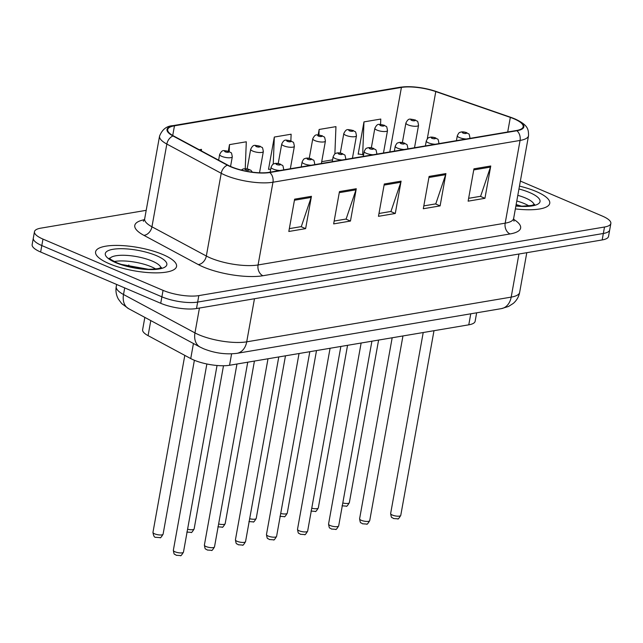 <?xml version="1.0" encoding="UTF-8"?>
<svg xmlns="http://www.w3.org/2000/svg" width="643" height="643" viewBox="0 0 643 643"><rect width="100%" height="100%" fill="white"/><g stroke="black" fill="none" stroke-linecap="round" stroke-linejoin="round"><path stroke-width="0.96" d="M476.656 312.803L475.137 321.275A25.712 7.386 -169.8 0 1 468.787 324.819L229.543 365.272A25.712 7.386 -169.8 0 1 190.738 358.569L148.083 335.646A25.712 7.386 -169.8 0 1 142.625 329.698L144.844 317.385M536.149 191.485A41.136 11.823 10.2 0 0 519.464 186.108A41.136 11.823 10.2 0 1 536.149 191.485A41.136 11.823 10.2 0 1 549.741 203.325A41.136 11.823 10.2 0 0 536.149 191.485M162.968 254.588A41.136 11.823 10.2 0 0 120.402 245.497A41.136 11.823 10.2 0 0 95.582 251.855A41.136 11.823 10.2 0 0 109.173 263.686A41.136 11.823 10.2 0 0 151.74 272.785A41.136 11.823 10.2 0 0 176.56 266.419A41.136 11.823 10.2 0 0 162.968 254.588A41.136 11.823 10.2 0 0 120.402 245.497A41.136 11.823 10.2 0 0 95.582 251.855A41.136 11.823 10.2 0 0 109.173 263.686A41.136 11.823 10.2 0 0 151.74 272.785A41.136 11.823 10.2 0 0 176.56 266.419A41.136 11.823 10.2 0 0 162.968 254.588M514.119 118.859A27.424 7.885 -169.8 0 1 523.177 126.743A27.424 7.885 -169.8 0 1 516.409 130.521L269.304 172.308A27.424 7.885 -169.8 0 1 227.903 165.163L173.522 135.93A27.424 7.885 -169.8 0 1 167.694 129.589A27.424 7.885 -169.8 0 1 174.462 125.811L401.417 87.432A27.424 7.885 -169.8 0 1 435.785 91.587L510.333 117.404A27.424 7.885 -169.8 0 1 514.119 118.859M514.561 118.778A28.115 8.078 10.2 0 0 510.687 117.291L436.139 91.475A28.115 8.078 10.2 0 0 400.911 87.223L173.964 125.594A28.115 8.078 10.2 0 0 172.991 135.97L227.381 165.195A28.115 8.078 10.2 0 0 269.811 172.525L516.916 130.738A28.115 8.078 10.2 0 0 514.561 118.778M146.202 210.333L40.822 228.152A25.712 7.386 10.2 0 0 34.473 231.697L32.15 244.621A25.712 7.386 10.2 0 0 40.646 252.024L160.726 303.287L161.891 296.825A25.712 7.386 10.2 0 0 197.658 302.081L603.343 233.481A25.712 7.386 10.2 0 0 609.685 229.937A25.712 7.386 10.2 0 1 603.343 233.481L197.658 302.081A25.712 7.386 10.2 0 1 161.891 296.825L41.811 245.554L161.891 296.825L163.057 290.363A25.712 7.386 10.2 0 0 198.824 295.611L604.508 227.019A25.712 7.386 10.2 0 0 610.85 223.475A25.712 7.386 10.2 0 0 602.354 216.08L520.364 181.077M33.315 238.159A25.712 7.386 10.2 0 0 41.811 245.554A25.712 7.386 10.2 0 1 33.315 238.159M294.631 199.161L288.82 231.48L305.626 228.635L311.445 196.316L294.631 199.161M289.334 228.635L301.302 226.609L311.164 197.409A6.856 5.136 -99.6 0 0 311.445 196.316M301.004 226.657L305.626 228.635M339.464 191.582L333.645 223.901L350.459 221.055L356.27 188.737L339.464 191.582M334.159 221.055L346.127 219.03L355.989 189.83A6.856 5.136 -99.6 0 0 356.27 188.737M345.83 219.078L350.459 221.055M473.939 168.844L468.128 201.163L484.935 198.317L490.754 165.998L473.939 168.844M468.634 198.317L480.61 196.292L490.472 167.092A6.856 5.136 -99.6 0 0 490.754 165.998M480.313 196.34L484.935 198.317M429.114 176.423L423.303 208.742L440.109 205.897L445.92 173.578L429.114 176.423M423.809 205.897L435.785 203.871L445.647 174.671A6.856 5.136 -99.6 0 0 445.92 173.578M435.488 203.919L440.109 205.897M384.289 184.002L378.47 216.321L395.284 213.476L401.095 181.157L384.289 184.002M378.984 213.476L390.952 211.451L400.822 182.25A6.856 5.136 -99.6 0 0 401.095 181.157M390.655 211.499L395.284 213.476M515.365 208.903A41.136 11.823 10.2 0 0 549.741 203.325A41.136 11.823 10.2 0 1 515.365 208.903M34.473 231.697A25.712 7.386 10.2 0 0 42.968 239.092L163.057 290.363M201.412 150.92L201.476 149.369L199.226 149.747M334.874 153.918L335.951 126.631L319.145 129.468L318.164 134.901M380.568 124.412L380.785 119.051L363.97 121.889L358.159 154.207L359.075 154.055M245.24 168.603L246.301 141.79L229.487 144.627L228.313 151.193M290.861 140.857L291.126 134.21L274.32 137.047L268.501 169.366L269.417 169.213M270.663 169.455L268.557 169.045M274.32 137.047L273.243 164.11M321.709 161.674L332.584 159.834M319.145 129.468L318.928 134.942M363.97 121.889L362.668 154.746L363.633 154.585M362.668 154.746L358.215 153.886M229.487 144.627L229.213 151.539M160.726 303.287A25.712 7.386 10.2 0 0 196.501 308.544L602.178 239.943A25.712 7.386 10.2 0 0 608.527 236.407L610.85 223.475M470.772 313.8L468.787 324.819M150.792 320.584L148.083 335.646M193.447 343.507L190.738 358.569M231.601 353.867L229.543 365.272M513.564 219.295A42.856 12.313 -169.8 0 1 510.052 233.948L262.939 275.734A8.568 6.414 80.4 0 1 258.076 264.956L505.181 223.169A34.28 9.854 10.2 0 0 513.644 218.451L514.006 221.216M262.939 275.734A42.856 12.313 -169.8 0 1 203.325 266.982A42.856 12.313 -169.8 0 1 198.261 264.562L143.879 235.338A42.856 12.313 -169.8 0 1 144.45 219.689M210.382 257.947A34.28 9.854 10.2 0 0 258.076 264.956L272.962 182.226A34.28 9.854 -169.8 0 1 221.216 173.288L166.834 144.056A34.28 9.854 -169.8 0 1 159.552 136.131L144.667 218.861A34.28 9.854 10.2 0 0 151.949 226.794L206.331 256.018A34.28 9.854 10.2 0 0 210.382 257.947M436.476 91.587A8.568 3.93 109.1 0 0 436.316 91.523C423.231 87.271 411.078 85.857 399.858 87.279A8.568 6.414 80.4 0 1 400.911 87.223M173.964 125.594A8.568 6.414 -99.6 0 0 172.903 125.658C166.641 125.98 162.189 129.468 159.552 136.131M172.991 135.97A8.568 6.157 118.3 0 0 166.834 144.056L151.949 226.794A8.568 6.157 -61.7 0 1 143.879 235.338M516.916 130.738A8.568 6.414 -99.6 0 1 520.066 140.439A34.28 9.854 -169.8 0 0 528.53 135.713C528.546 129.01 527.903 124.943 514.963 118.923L436.316 91.523A8.568 3.93 109.1 0 0 436.139 91.475M227.381 165.195A8.568 6.157 118.3 0 0 221.216 173.288L206.331 256.018A8.568 6.157 -61.7 0 1 198.261 264.562M269.811 172.525A8.568 6.414 80.4 0 1 272.962 182.226L520.066 140.439L505.181 223.169A8.568 6.414 80.4 0 0 510.052 233.948M198.824 295.611L196.501 308.544M604.508 227.019L602.178 239.943M42.968 239.092L40.646 252.024M174.462 125.811L172.726 135.488M510.333 117.404L507.705 131.992M435.785 91.587L427.282 138.848M401.417 87.432L389.811 151.933M384.096 185.08L400.822 182.25M428.921 177.5L445.647 174.671M473.746 169.921L490.472 167.092M339.271 192.659L355.989 189.83M294.438 200.238L311.164 197.409M124.702 287.911L123.52 294.51A17.144 12.313 118.3 0 0 128.632 308.68L121.728 303.6L118.36 299.099C116.206 295.169 115.507 290.998 116.238 286.577A34.28 9.854 10.2 0 0 123.52 294.51L194.966 332.905A34.28 9.854 10.2 0 0 199.017 334.834A34.28 9.854 10.2 0 0 246.711 341.835L511.185 297.114A34.28 9.854 10.2 0 0 519.648 292.396C518.797 296.809 516.667 300.482 513.267 303.424L508.549 306.454L501.403 308.624L236.929 353.345A17.144 12.828 80.4 0 0 246.711 341.835L254.467 298.738M518.941 254.017L511.185 297.114A17.144 12.828 80.4 0 1 501.403 308.624M199.443 308.045L194.966 332.905A17.144 12.313 118.3 0 0 200.086 347.075L128.632 308.68M128.552 266.507L128.833 264.956M400.758 515.397C398.941 518.435 397.921 519.576 397.712 518.821L393.46 518.523C391.555 516.554 391.667 519.52 390.639 513.572A5.144 1.479 10.2 0 0 392.334 515.051A5.144 1.479 10.2 0 0 397.655 516.192A5.144 1.479 10.2 0 0 400.758 515.397L433.993 330.703M466.304 138.992A6.43 1.849 -169.8 0 1 459.44 137.57A6.43 1.849 -169.8 0 1 457.318 135.721C459.649 131.003 459.793 132.997 460.557 132.145C462.1 131.638 464.158 131.815 466.73 132.683C469.229 134.99 468.827 131.855 469.969 137.996A6.43 1.849 -169.8 0 1 469.671 138.43M465.773 132.579A2.146 0.619 10.2 0 0 462.791 132.145A2.146 0.619 10.2 0 0 462.968 133.053A2.146 0.619 10.2 0 0 465.95 133.495A2.146 0.619 10.2 0 0 465.773 132.579M342.799 502.971A5.144 1.479 10.2 0 0 349.342 502.697C347.517 505.728 346.505 506.869 346.288 506.121L342.036 505.816M414.51 147.753L418.553 125.297A6.43 1.849 -169.8 0 1 414.671 126.285A6.43 1.849 -169.8 0 1 408.024 124.863A6.43 1.849 -169.8 0 1 405.902 123.014L402.389 142.521M411.552 120.354A2.146 0.619 10.2 0 0 414.534 120.788A2.146 0.619 10.2 0 0 414.357 119.879A2.146 0.619 10.2 0 0 411.375 119.437A2.146 0.619 10.2 0 0 411.552 120.354M528.876 205.897A26.122 7.507 10.2 0 0 524.447 203.654A26.122 7.507 10.2 0 0 516.779 201.002M534.084 204.699A26.122 7.507 10.2 0 0 525.46 197.996A26.122 7.507 10.2 0 0 517.8 195.343M515.879 206.033A31.266 8.986 10.2 0 0 539.075 203.236A31.266 8.986 10.2 0 0 529.695 192.578A31.266 8.986 10.2 0 0 518.949 188.978M369.717 520.645C367.9 523.683 366.88 524.825 366.671 524.069L362.411 523.772C360.514 521.803 360.627 524.768 359.598 518.821A5.144 1.479 10.2 0 0 361.294 520.3A5.144 1.479 10.2 0 0 366.614 521.441A5.144 1.479 10.2 0 0 369.717 520.645L402.952 335.951M435.263 144.249A6.43 1.849 -169.8 0 1 428.399 142.818A6.43 1.849 -169.8 0 1 426.277 140.97C428.608 136.252 428.752 138.245 429.516 137.393C431.051 136.887 433.109 137.063 435.689 137.932C438.188 140.238 437.787 137.104 438.928 143.244A6.43 1.849 -169.8 0 1 438.63 143.678M434.732 137.827A2.146 0.619 10.2 0 0 431.75 137.393A2.146 0.619 10.2 0 0 431.927 138.301A2.146 0.619 10.2 0 0 434.909 138.743A2.146 0.619 10.2 0 0 434.732 137.827M338.676 525.894C336.852 528.932 335.839 530.073 335.622 529.318L331.37 529.02C329.473 527.051 329.586 530.017 328.557 524.069A5.144 1.479 10.2 0 0 330.253 525.548A5.144 1.479 10.2 0 0 335.574 526.689A5.144 1.479 10.2 0 0 338.676 525.894L371.911 341.2M404.222 149.498A6.43 1.849 -169.8 0 1 397.358 148.067A6.43 1.849 -169.8 0 1 395.236 146.218C397.567 141.5 397.712 143.493 398.467 142.65C400.01 142.135 402.068 142.312 404.64 143.18C407.148 145.495 406.746 142.352 407.887 148.493A6.43 1.849 -169.8 0 1 407.59 148.927M403.691 143.076A2.146 0.619 10.2 0 0 400.71 142.642A2.146 0.619 10.2 0 0 400.886 143.55A2.146 0.619 10.2 0 0 403.868 143.992A2.146 0.619 10.2 0 0 403.691 143.076M307.635 531.142C305.811 534.18 304.798 535.322 304.581 534.566L300.329 534.269C298.424 532.3 298.537 535.265 297.508 529.318A5.144 1.479 10.2 0 0 299.212 530.805A5.144 1.479 10.2 0 0 304.533 531.938A5.144 1.479 10.2 0 0 307.635 531.142L340.862 346.448M373.173 154.746A6.43 1.849 -169.8 0 1 366.317 153.315A6.43 1.849 -169.8 0 1 364.195 151.467C366.518 146.749 366.671 148.742 367.426 147.898C368.969 147.384 371.027 147.56 373.599 148.429C376.107 150.743 375.697 147.601 376.846 153.741A6.43 1.849 -169.8 0 1 376.541 154.175M372.643 148.324A2.146 0.619 10.2 0 0 369.661 147.89A2.146 0.619 10.2 0 0 369.846 148.798A2.146 0.619 10.2 0 0 372.827 149.24A2.146 0.619 10.2 0 0 372.643 148.324M276.586 536.391C274.77 539.429 273.757 540.57 273.54 539.815L269.288 539.517C267.384 537.548 267.496 540.514 266.467 534.574A5.144 1.479 10.2 0 0 268.171 536.053A5.144 1.479 10.2 0 0 273.492 537.186A5.144 1.479 10.2 0 0 276.586 536.391L309.822 351.697M342.132 159.994A6.43 1.849 -169.8 0 1 335.276 158.564A6.43 1.849 -169.8 0 1 333.146 156.715C335.477 151.997 335.63 153.99 336.385 153.147C337.929 152.632 339.986 152.809 342.558 153.677C345.066 155.992 344.656 152.849 345.805 158.99A6.43 1.849 -169.8 0 1 345.5 159.424M341.602 153.581A2.146 0.619 10.2 0 0 338.62 153.138A2.146 0.619 10.2 0 0 338.805 154.047A2.146 0.619 10.2 0 0 341.779 154.489A2.146 0.619 10.2 0 0 341.602 153.581M311.759 508.219A5.144 1.479 10.2 0 0 318.301 507.946C316.477 510.976 315.464 512.117 315.247 511.37L310.995 511.064M383.469 153.002L387.512 130.545A6.43 1.849 -169.8 0 1 383.63 131.534A6.43 1.849 -169.8 0 1 376.983 130.111A6.43 1.849 -169.8 0 1 374.853 128.262L371.349 147.777M380.511 125.602A2.146 0.619 10.2 0 0 383.493 126.036A2.146 0.619 10.2 0 0 383.308 125.128A2.146 0.619 10.2 0 0 380.326 124.694A2.146 0.619 10.2 0 0 380.511 125.602M280.718 513.468A5.144 1.479 10.2 0 0 287.252 513.194C285.436 516.225 284.415 517.366 284.206 516.618L279.954 516.313M352.428 158.25L356.463 135.794A6.43 1.849 -169.8 0 1 352.589 136.782A6.43 1.849 -169.8 0 1 345.942 135.368A6.43 1.849 -169.8 0 1 343.812 133.511L340.308 153.026M349.471 130.851A2.146 0.619 10.2 0 0 352.444 131.285A2.146 0.619 10.2 0 0 352.268 130.376A2.146 0.619 10.2 0 0 349.286 129.942A2.146 0.619 10.2 0 0 349.471 130.851M249.669 518.724A5.144 1.479 10.2 0 0 256.211 518.443C254.395 521.473 253.374 522.614 253.165 521.867L248.913 521.569M321.379 163.499L325.422 141.042A6.43 1.849 -169.8 0 1 321.548 142.031A6.43 1.849 -169.8 0 1 314.893 140.616A6.43 1.849 -169.8 0 1 312.771 138.767L309.259 158.274M318.422 136.099A2.146 0.619 10.2 0 0 321.404 136.533A2.146 0.619 10.2 0 0 321.227 135.625A2.146 0.619 10.2 0 0 318.245 135.191A2.146 0.619 10.2 0 0 318.422 136.099M155.694 268.999A26.122 7.507 10.2 0 0 151.258 266.757A26.122 7.507 10.2 0 0 114.245 261.54M160.903 267.793A26.122 7.507 10.2 0 0 152.278 261.098A26.122 7.507 10.2 0 0 126.534 255.384A26.122 7.507 10.2 0 0 109.776 258.599M115.627 262.593A31.266 8.986 10.2 0 0 159.126 268.983A31.266 8.986 10.2 0 0 156.514 255.681A31.266 8.986 10.2 0 0 113.015 249.291A31.266 8.986 10.2 0 0 115.627 262.593M245.546 541.639C243.729 544.677 242.708 545.819 242.499 545.063L238.248 544.766C236.343 542.796 236.455 545.762 235.426 539.823A5.144 1.479 10.2 0 0 237.122 541.302A5.144 1.479 10.2 0 0 242.443 542.435A5.144 1.479 10.2 0 0 245.546 541.639L278.781 356.945M311.091 165.243A6.43 1.849 -169.8 0 1 304.227 163.812A6.43 1.849 -169.8 0 1 302.106 161.964C304.436 157.246 304.581 159.239 305.345 158.395C306.888 157.881 308.945 158.057 311.517 158.925C314.017 161.24 313.615 158.098 314.757 164.238A6.43 1.849 -169.8 0 1 314.459 164.672M310.561 158.829A2.146 0.619 10.2 0 0 307.579 158.387A2.146 0.619 10.2 0 0 307.756 159.303A2.146 0.619 10.2 0 0 310.738 159.737A2.146 0.619 10.2 0 0 310.561 158.829M214.505 546.888C212.688 549.926 211.668 551.067 211.459 550.312L207.199 550.014C205.302 548.045 205.414 551.011 204.386 545.071A5.144 1.479 10.2 0 0 206.081 546.55A5.144 1.479 10.2 0 0 211.402 547.683A5.144 1.479 10.2 0 0 214.505 546.888L247.74 362.194M280.051 170.491A6.43 1.849 -169.8 0 1 273.187 169.061A6.43 1.849 -169.8 0 1 271.065 167.212C273.396 162.494 273.54 164.487 274.296 163.643C275.839 163.129 277.897 163.306 280.477 164.174C282.976 166.489 282.574 163.346 283.716 169.487A6.43 1.849 -169.8 0 1 283.418 169.921M279.52 164.078A2.146 0.619 10.2 0 0 276.538 163.635A2.146 0.619 10.2 0 0 276.715 164.552A2.146 0.619 10.2 0 0 279.697 164.986A2.146 0.619 10.2 0 0 279.52 164.078M183.464 552.136C181.639 555.174 180.627 556.316 180.41 555.56L176.158 555.263C174.253 553.293 174.374 556.259 173.345 550.32A5.144 1.479 10.2 0 0 175.041 551.798A5.144 1.479 10.2 0 0 180.362 552.932A5.144 1.479 10.2 0 0 183.464 552.136L217.045 365.489M248.479 169.326A2.146 0.619 10.2 0 0 245.497 168.884A2.146 0.619 10.2 0 0 245.674 169.8A2.146 0.619 10.2 0 0 248.656 170.234A2.146 0.619 10.2 0 0 248.479 169.326M218.628 523.973A5.144 1.479 10.2 0 0 225.171 523.691C223.354 526.73 222.333 527.871 222.124 527.115L217.864 526.818M290.339 168.747L294.381 146.291A6.43 1.849 -169.8 0 1 290.507 147.279A6.43 1.849 -169.8 0 1 283.852 145.865A6.43 1.849 -169.8 0 1 281.73 144.016L278.218 163.523M287.381 141.347A2.146 0.619 10.2 0 0 290.363 141.79A2.146 0.619 10.2 0 0 290.186 140.873A2.146 0.619 10.2 0 0 287.204 140.439A2.146 0.619 10.2 0 0 287.381 141.347M187.587 529.221A5.144 1.479 10.2 0 0 194.13 528.94C192.305 531.978 191.292 533.119 191.075 532.364L186.824 532.066M259.523 172.766L263.341 151.539A6.43 1.849 -169.8 0 1 259.459 152.536A6.43 1.849 -169.8 0 1 252.812 151.113A6.43 1.849 -169.8 0 1 250.69 149.264L247.177 168.771M256.34 146.596A2.146 0.619 10.2 0 0 259.322 147.038A2.146 0.619 10.2 0 0 259.145 146.122A2.146 0.619 10.2 0 0 256.163 145.688A2.146 0.619 10.2 0 0 256.34 146.596M154.666 533.843A5.144 1.479 10.2 0 0 159.986 534.984A5.144 1.479 10.2 0 0 163.089 534.188C161.264 537.226 160.252 538.368 160.035 537.612L155.783 537.315C154.416 537.564 153.476 535.908 152.962 532.364A5.144 1.479 10.2 0 0 154.666 533.843M230.556 166.449L232.3 156.788A6.43 1.849 -169.8 0 1 228.418 157.784A6.43 1.849 -169.8 0 1 221.771 156.362A6.43 1.849 -169.8 0 1 219.641 154.513L218.628 160.171M225.299 151.844A2.146 0.619 10.2 0 0 228.281 152.287A2.146 0.619 10.2 0 0 228.096 151.37A2.146 0.619 10.2 0 0 225.114 150.936A2.146 0.619 10.2 0 0 225.299 151.844M399.858 87.279L172.903 125.658M528.53 135.713L513.644 218.451M144.667 218.861L143.365 221.329M236.929 353.345C225.733 354.703 214.593 353.16 203.493 348.707L200.086 347.075M519.648 292.396L526.794 252.691M116.238 286.577L116.624 284.455M390.639 513.572L423.215 332.519M456.426 140.664L457.318 135.721M349.342 502.697L378.598 340.067M418.553 125.297C417.411 119.148 417.813 122.291 415.306 119.976C409.808 119.293 408.787 117.364 405.902 123.014M534.63 204.386L531.584 205.463L522.478 206.17L515.919 205.8M521.401 206.146L516.144 204.562M359.598 518.821L392.174 337.776M425.385 145.913L426.277 140.97M328.557 524.069L361.133 343.024M394.344 151.161L395.236 146.218M297.508 529.318L330.084 348.273M363.303 156.41L364.195 151.467M266.467 534.574L299.043 353.521M332.262 161.658L333.146 156.715M318.301 507.946L347.558 345.315M387.512 130.545C386.363 124.404 386.773 127.539 384.265 125.224C378.767 124.541 377.746 122.612 374.853 128.262M287.252 513.194L316.517 350.564M356.463 135.794C355.322 129.653 355.732 132.788 353.224 130.473C347.726 129.79 346.706 127.861 343.812 133.511M256.211 518.443L285.476 355.812M325.422 141.042C324.281 134.901 324.683 138.036 322.183 135.721C316.686 135.038 315.657 133.109 312.771 138.767M161.449 267.488L158.403 268.565C152.206 269.393 147.046 269.505 142.907 268.919C133.005 267.898 124.292 265.824 116.777 262.714C111.07 259.756 108.603 258.221 109.374 258.116M148.22 269.248L121.165 264.377M235.426 539.823L268.002 358.77M301.213 166.915L302.106 161.964M204.386 545.071L236.962 364.018M270.173 172.163L271.065 167.212M173.345 550.32L206.869 363.978M241.302 170.049L243.255 168.892L247.25 168.779L250.883 170.266L252.369 172.155M225.171 523.691L254.435 361.061M294.381 146.291C293.24 140.15 293.642 143.285 291.142 140.97C285.637 140.295 284.616 138.358 281.73 144.016M194.13 528.94L223.491 365.754M263.341 151.539C262.199 145.398 262.601 148.533 260.094 146.218C254.596 145.543 253.575 143.606 250.69 149.264M163.089 534.188L194.379 360.273M232.3 156.788C231.15 150.647 231.56 153.781 229.053 151.475C223.555 150.792 222.534 148.854 219.641 154.513M152.962 532.364L184.806 355.378"/></g></svg>
